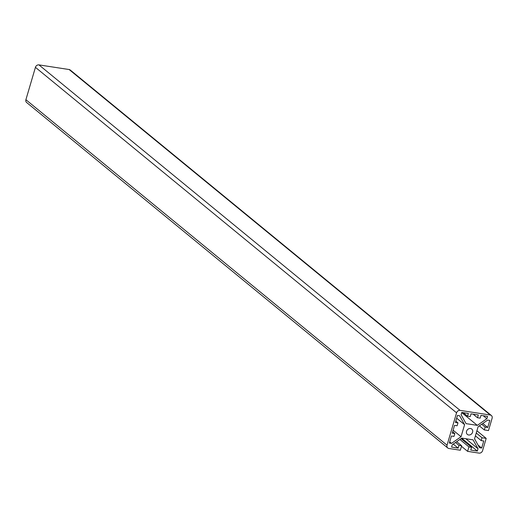 <?xml version="1.0" encoding="UTF-8"?>
<svg xmlns="http://www.w3.org/2000/svg" width="518" height="518" viewBox="0 0 518 518"><rect width="100%" height="100%" fill="white"/><g stroke="black" fill="none" stroke-linecap="round" stroke-linejoin="round"><path stroke-width="0.78" d="M476.91 430.775L486.188 438.383L482.012 437.742L481.17 440.598L483.747 440.993L481.675 448.044L479.519 447.707L474.546 438.811L478.095 426.761L487.645 420.092L489.801 420.422L487.729 427.473L485.152 427.078L484.311 429.934L488.487 430.575L492.1 418.291A3.069 2.596 129.4 0 0 491.381 415.507A3.069 2.596 129.4 0 0 490.274 415.022L460.075 410.373A3.069 2.596 129.4 0 0 456.572 412.82L447.04 445.202A3.069 2.596 129.4 0 0 447.759 447.979A3.069 2.596 129.4 0 0 448.866 448.465L460.321 450.233L461.642 445.752L458.974 445.344L458.165 448.109L451.586 447.092L452.266 444.781L461.816 438.118L473.057 439.847L478.03 448.75L477.35 451.061L470.778 450.045L471.587 447.287L468.926 446.879L467.605 451.353L479.066 453.114A3.069 2.596 129.4 0 0 482.569 450.666L486.188 438.383M476.249 433.016L482.012 437.742M475.414 435.871L481.17 440.598M478.036 445.059L481.675 448.044M482.828 423.452L487.729 427.473M481.701 424.242L485.152 427.078M479.364 425.874L484.311 429.934M491.381 415.507L70.241 70.021A3.069 2.596 129.4 0 0 69.134 69.535L38.934 64.886A3.069 2.596 129.4 0 0 35.431 67.334L25.9 99.709A3.069 2.596 129.4 0 0 26.619 102.493L447.759 447.979M456.695 441.699L461.642 445.752M455.523 442.514L458.974 445.344M453.263 444.088L458.165 448.109M465.824 438.733L478.03 448.75M461.687 438.209L477.35 451.061M461.059 438.649L471.587 447.287M459.887 439.465L468.926 446.879M461.473 446.322L467.605 451.353M466.55 431.28A3.477 2.94 -50.6 0 1 471.775 429.059A3.477 2.94 -50.6 0 1 471.846 433.611A3.477 2.94 -50.6 0 1 467.365 434.434A3.477 2.94 -50.6 0 1 466.55 431.28M459.621 415.779L464.594 424.682L461.046 436.732L451.495 443.395L449.339 443.065L451.411 436.02L453.988 436.415L454.83 433.56L452.253 433.165L454.551 425.356L457.129 425.751L457.97 422.895L455.393 422.494L457.465 415.449L459.621 415.779M477.499 417.735L480.167 418.143L480.976 415.384L487.548 416.394L486.868 418.706L477.318 425.375L466.077 423.64L461.111 414.743L461.791 412.432L468.363 413.442L467.553 416.207L470.214 416.614L471.03 413.85L478.315 414.976L477.499 417.735L473.167 414.18M456.662 418.175L464.594 424.682M453.12 430.225L461.046 436.732M449.682 441.906L451.495 443.395M452.661 431.779L454.83 433.56M455.801 421.115L457.97 422.895M483.242 415.734L486.868 418.706M461.745 412.593L477.318 425.375M463.221 412.652L467.553 416.207M69.134 69.535L490.274 415.022M38.934 64.886L460.075 410.373M35.431 67.334L456.572 412.82M25.9 99.709L447.04 445.202"/></g></svg>
